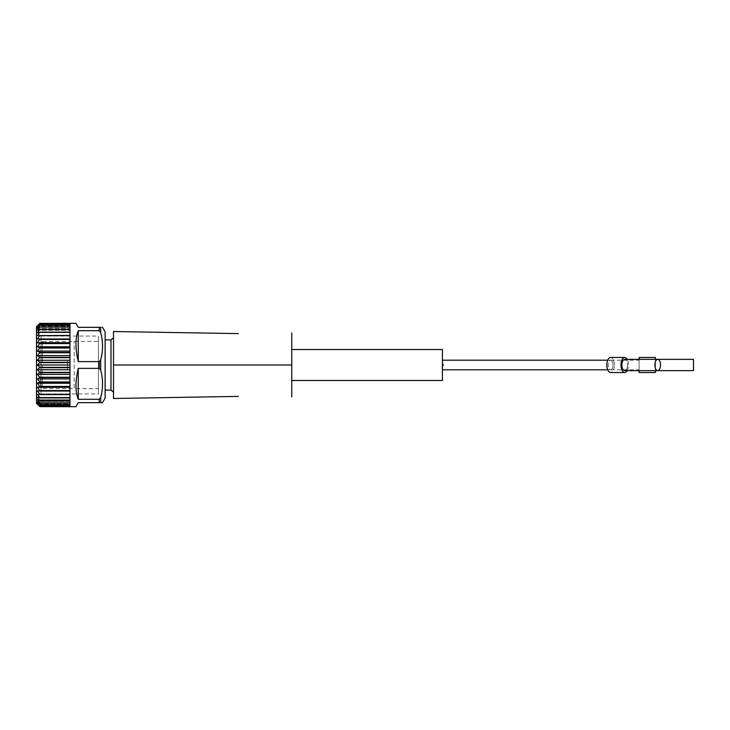 <?xml version="1.0" encoding="UTF-8"?>
<svg xmlns="http://www.w3.org/2000/svg" width="730" height="730" viewBox="0 0 730 730"><rect width="100%" height="100%" fill="white"/><g stroke="black" fill="none" stroke-linecap="round" stroke-linejoin="round"><path stroke-width="0.55" stroke-dasharray="3.65 2.74" d="M442.416 365L442.416 369.809L442.416 365M442.416 362.846L442.416 360.191L442.416 362.846A4.809 2.409 90 0 1 442.508 363.257L442.416 363.741L442.508 363.257A4.809 2.409 90 0 0 442.416 362.846M442.416 366.259L442.416 369.809L442.416 366.259L443.73 365L442.508 363.257L443.73 365L442.508 366.743A4.809 2.409 90 0 1 442.416 367.154A4.809 2.409 90 0 0 442.508 366.743L442.416 366.259M442.416 380.485L442.416 349.515M36.5 403.334L36.5 326.666M36.5 331.52L36.5 398.48L36.5 331.52L41.035 336.055L98.431 336.055L98.431 393.945L98.431 336.055M442.416 369.809L610.599 369.809A4.809 2.409 90 0 1 608.19 365A4.809 2.409 90 0 0 610.599 369.809A4.809 2.409 90 0 0 612.999 365A4.809 2.409 90 0 1 610.599 369.809L639.097 369.809L639.097 360.191L639.097 369.809M442.416 360.191L610.599 360.191A4.809 2.409 90 0 0 608.19 365A4.809 2.409 90 0 1 610.599 360.191A4.809 2.409 90 0 1 612.999 365A4.809 2.409 90 0 0 610.599 360.191L639.097 360.191M67.47 360.164L67.47 370.019L67.47 360.164L42.349 360.118L42.349 341.558L98.431 341.357L98.431 388.643L74.159 388.643L74.159 341.357L74.159 388.643L42.349 388.442A1.67 1.67 0 0 1 40.688 386.772L40.688 369.991M40.688 370L42.769 369.891M67.47 369.836L42.349 369.882L42.349 388.442L42.349 341.558L40.688 343.228M98.431 388.643L98.431 341.357M75.947 406.683L78.265 402.659L99.234 402.659L99.234 399.292L100.685 397.512C103.149 388.397 103.149 379.272 100.685 370.147L99.234 368.367L99.234 361.633L100.685 359.853C103.149 350.728 103.149 341.603 100.685 332.488L99.234 330.708L99.234 327.341L78.265 327.341L75.947 323.317M36.5 398.48L41.035 393.945L41.035 336.055L41.035 393.945L98.431 393.945M110.987 390.112L110.987 339.888M113.497 392.202L113.497 337.798L113.497 392.202M291.772 375.895L291.772 349.515L291.772 375.895M105.129 390.112L105.129 339.888L105.129 390.112M105.129 398.151L105.129 331.849M100.685 327.341C103.149 327.341 103.149 327.341 100.685 327.341L100.685 332.488M98.787 327.341L100.913 327.341M100.685 397.512L100.685 402.659L102.519 402.659M100.913 402.659L98.787 402.659M99.234 399.292L78.265 399.292L78.265 368.367L99.234 368.367M99.234 361.633L78.265 361.633L78.265 330.708L99.234 330.708M78.265 361.633C75.874 351.778 75.336 343.255 76.659 336.055M76.659 393.945C75.336 386.745 75.874 378.222 78.265 368.367M69.98 365L69.98 362.646L69.98 367.354L69.98 365L37.431 365L39.849 362.646L69.98 362.646L69.98 367.354L39.849 367.354L37.431 365M69.98 369.736L69.98 372.355L69.98 369.736L37.431 369.736L39.849 367.683L69.98 367.683L69.98 372.355L39.849 372.355L37.431 369.736M69.98 374.399L69.98 377.246L69.98 374.399L37.431 374.399L39.849 372.674L69.98 372.674L69.98 377.246L39.849 377.246L37.431 374.399M69.98 378.925L69.98 381.954L69.98 378.925L37.431 378.925L39.849 377.556L69.98 377.556L69.98 381.954L39.849 381.954L37.431 378.925M69.98 383.25L69.98 386.425L69.98 383.25L37.431 383.241L39.849 382.255L69.98 382.255L69.98 386.425L39.849 386.425L37.431 383.241M69.98 391.034L69.98 394.355L69.98 391.034L37.431 391.034L69.98 390.577L69.98 386.699L69.98 390.577L69.98 386.699L39.849 386.425M69.98 397.704L39.849 397.704L37.431 394.382L69.98 394.382L37.431 394.392L69.98 394.382L69.98 397.704L69.98 394.592M69.98 400.587L39.849 400.587L37.431 397.312L69.98 397.312L69.98 397.914L69.98 397.312L37.431 397.312L39.849 397.914L69.98 397.914L69.98 397.312L69.98 400.587L69.98 397.914M69.98 402.942L39.849 402.942L37.431 399.766L69.98 399.766L69.98 400.752L69.98 399.766L37.431 399.766L39.849 400.752L69.98 400.752L69.98 399.766L69.98 402.942L69.98 400.752M69.98 404.739L39.849 404.739L37.431 401.71L69.98 401.71L69.98 403.079L69.98 401.71L37.431 401.71L39.849 403.079L69.98 403.079L69.98 401.71L69.98 404.739L69.98 403.079M69.98 405.971L39.849 405.971L37.431 403.124L69.98 403.124L69.98 404.84L69.98 403.124L37.431 403.124L39.849 404.84L69.98 404.84L69.98 403.124L69.98 404.84M38.179 405.004L39.849 406.61L37.431 403.973L69.98 403.973L69.98 406.026L69.98 403.973L37.431 403.973L39.849 406.026L69.98 406.026L69.98 403.973L69.98 406.026M39.849 406.61L69.98 406.61L39.849 406.592M69.98 404.265L37.431 404.265M39.849 394.592L69.98 394.355L69.98 390.833L39.849 390.833M39.849 394.355L37.431 391.034M69.98 387.301L37.431 387.301L39.849 386.699M39.849 390.577L37.431 387.301M69.98 360.264L69.98 357.645L69.98 360.264L37.431 360.264L39.849 357.645L69.98 357.645L69.98 362.317L39.849 362.317L37.431 360.264M69.98 355.601L69.98 352.754L69.98 355.601L37.431 355.601L39.849 352.754L69.98 352.754L69.98 357.326L39.849 357.326L37.431 355.601M69.98 351.075L69.98 348.046L69.98 351.075L37.431 351.075L39.849 348.046L69.98 348.046L69.98 352.444L39.849 352.444L37.431 351.075M69.98 346.75L69.98 343.575L69.98 346.75L37.431 346.75L39.849 343.575L69.98 343.575L69.98 347.745L39.849 347.745L37.431 346.75M69.98 342.698L69.98 339.423L69.98 342.698L37.431 342.698L39.849 339.423L69.98 339.423L69.98 343.301L39.849 343.301L37.431 342.698M69.98 338.966L69.98 335.645L69.98 338.966L37.431 338.966L39.849 335.645L69.98 335.645L69.98 339.167L37.431 338.966M69.98 335.408L37.431 335.608L69.98 335.618L69.98 332.296L69.98 335.608L37.431 335.608L39.849 332.296L69.98 332.296M69.98 332.086L39.849 332.086L37.431 332.688L69.98 332.688L69.98 329.412L69.98 332.688L37.431 332.688L39.849 329.412L69.98 329.412M69.98 329.248L39.849 329.248L37.431 330.234L69.98 330.234L69.98 327.058L69.98 330.234L37.431 330.234L39.849 327.058L69.98 327.058M69.98 326.921L39.849 326.921L37.431 328.29L69.98 328.29L69.98 325.261L69.98 328.29L37.431 328.29L39.849 325.261L69.98 325.261M69.98 325.16L39.849 325.16L37.431 326.876L69.98 326.876L69.98 324.029L69.98 326.876L37.431 326.876L39.849 324.029L69.98 324.029M69.98 323.974L39.849 323.974L37.431 326.027L69.98 326.027L69.98 323.408L69.98 326.027L37.431 326.027L39.849 323.408L69.98 323.408L69.98 325.735L69.98 323.317M69.98 325.735L37.431 325.735M639.097 372.528L639.097 357.472M657.712 359.352L639.097 359.352L639.097 370.648L657.712 370.648A5.648 2.829 90 0 1 654.883 365A5.648 2.829 90 0 1 657.712 359.352A5.648 2.829 90 0 1 660.531 365A5.648 2.829 90 0 1 657.712 370.648M655.421 359.352L655.421 370.648M655.421 372.528L655.421 357.472M693.5 370.648L693.5 359.352M614.368 365A7.528 3.769 90 0 0 610.599 357.472A7.528 3.769 90 0 1 614.368 365A7.528 3.769 90 0 1 610.599 372.528A7.528 3.769 90 0 0 614.368 365M627.225 370.648A7.528 3.769 90 0 0 628.493 365A7.528 3.769 90 0 0 627.225 359.352L624.734 359.352A5.648 2.829 90 0 1 627.554 365A5.648 2.829 90 0 0 624.734 359.352A5.648 2.829 90 0 0 621.905 365A5.648 2.829 90 0 0 624.734 370.648A5.648 2.829 90 0 0 627.554 365A5.648 2.829 90 0 1 624.734 370.648L627.225 370.648M624.734 372.528L610.599 372.528A7.528 3.769 90 0 1 606.831 365A7.528 3.769 90 0 1 610.599 357.472L624.734 357.472A7.528 3.769 90 0 1 628.493 365A7.528 3.769 90 0 1 624.734 372.528A7.528 3.769 90 0 1 620.965 365A7.528 3.769 90 0 1 624.734 357.472M42.769 360.109L40.77 360.1M67.47 359.981L40.688 360.009M100.685 370.147L100.685 359.853M67.47 370.019L40.78 370.019"/><path stroke-width="1.09" d="M442.416 349.515L442.416 380.485L291.772 380.485L291.772 349.515L442.416 349.515M76.659 336.055L78.265 330.708C75.19 338.355 75.19 348.666 78.265 361.633L78.265 330.708L99.234 330.708L99.234 327.341L78.265 327.341L75.947 323.317L39.849 323.408L36.5 326.666L36.5 403.334L38.179 405.004M442.416 369.809L607.698 369.809L442.416 369.809M442.416 360.191L607.698 360.191L442.416 360.191M69.98 406.683L39.849 406.61L69.98 406.592L69.98 406.026L69.98 406.683L75.947 406.683L78.265 402.659L99.234 402.659L99.234 399.292L78.265 399.292L76.659 393.945M78.265 368.367C75.19 381.334 75.19 391.645 78.265 399.292L78.265 368.367L99.234 368.367L100.685 370.147C103.149 379.272 103.149 388.397 100.685 397.512L99.234 399.292M78.265 361.633L99.234 361.633L99.234 368.367M36.5 326.666L39.849 323.39L69.98 323.39L69.98 323.974L69.98 323.39L39.849 323.39L37.431 326.027L39.849 323.974L69.98 323.974M39.849 323.974L37.431 326.876L39.849 325.16L69.98 325.16L69.98 324.029L39.849 324.029M69.98 324.029L69.98 325.16M39.849 325.16L37.431 328.29L39.849 326.921L69.98 326.921L69.98 325.261L39.849 325.261M69.98 325.261L69.98 326.921M39.849 326.921L37.431 330.234L39.849 329.248L69.98 329.248L69.98 327.058L39.849 327.058M69.98 327.058L69.98 329.248M39.849 329.248L37.431 332.688L39.849 332.086L69.98 332.086L69.98 329.412L39.849 329.412M69.98 329.412L69.98 332.086M39.849 332.086L37.431 335.618L69.98 335.417L69.98 332.296L39.849 332.296M69.98 332.296L69.98 335.417M39.849 335.417L37.431 338.966L69.98 339.167L69.98 335.645L39.849 335.645M39.849 339.167L37.431 342.698L39.849 343.301L69.98 343.301L69.98 339.423L39.849 339.423M39.849 343.301L37.431 346.759L39.849 347.745L69.98 347.745L69.98 343.575L39.849 343.575M39.849 347.745L37.431 351.075L39.849 352.444L69.98 352.444L69.98 348.046L39.849 348.046M39.849 352.444L37.431 355.601L39.849 357.326L69.98 357.326L69.98 352.754L39.849 352.754M39.849 357.326L37.431 360.264L39.849 362.317L69.98 362.317L69.98 357.645L39.849 357.645M39.849 362.317L37.431 365L39.849 367.354L69.98 367.354L69.98 362.646L39.849 362.646M39.849 367.354L37.431 369.736L39.849 372.355L69.98 372.355L69.98 367.683L39.849 367.683M39.849 372.355L37.431 374.399L39.849 377.246L69.98 377.246L69.98 372.674L39.849 372.674M39.849 377.246L37.431 378.925L39.849 381.954L69.98 381.954L69.98 377.556L39.849 377.556M39.849 381.954L37.431 383.25L39.849 386.425L69.98 386.425L69.98 382.255L39.849 382.255M39.849 386.425L37.431 387.301L39.849 390.577L69.98 390.577L69.98 386.699L39.849 386.699M39.849 390.577L37.431 391.034L39.849 394.355L69.98 394.355L69.98 390.833L39.849 390.833M39.849 394.355L37.431 394.392L39.849 397.704L69.98 397.704L69.98 394.592L39.849 394.592M69.98 394.592L69.98 397.704M39.849 397.704L37.431 397.312L39.849 400.587L69.98 400.587L69.98 397.914L39.849 397.914M69.98 397.914L69.98 400.587M39.849 400.587L37.431 399.766L39.849 402.942L69.98 402.942L69.98 400.752L39.849 400.752M69.98 400.752L69.98 402.942M39.849 402.942L37.431 401.71L39.849 404.739L69.98 404.739L69.98 403.079L39.849 403.079M69.98 403.079L69.98 404.739M39.849 404.739L37.431 403.124L39.849 405.971L69.98 405.971L69.98 404.84L39.849 404.84M69.98 404.84L69.98 405.971M39.849 405.971L37.431 403.973L39.849 406.592L37.431 404.265M69.98 406.026L39.849 406.026M238.327 333.61L113.497 331.52L238.327 333.61M238.327 396.39L113.497 398.48L238.327 396.39M113.497 383.505L113.497 398.48L113.497 392.202L110.987 390.112L105.129 390.112M113.497 346.495L113.497 331.52L113.497 337.798L110.987 339.888L110.987 390.112M113.497 346.248L113.497 365L291.772 365L291.772 396.974L291.772 380.485M113.497 383.752L113.497 365L291.772 365L291.772 333.008L291.772 349.515M102.519 327.341L105.129 331.849L105.129 398.151L102.519 402.659L100.685 402.659L100.685 397.512M113.497 337.798L113.497 392.202M100.913 327.341L98.787 327.341M100.685 327.341C103.149 327.341 103.149 327.341 100.685 327.341L100.685 332.488C103.149 341.603 103.149 350.728 100.685 359.853L99.234 361.633M98.787 402.659L100.913 402.659M99.234 330.708L100.685 332.488M105.129 339.888L110.987 339.888M69.98 365L37.431 365M69.98 369.736L37.431 369.736M69.98 374.399L37.431 374.399M69.98 378.925L37.431 378.925M69.98 383.25L37.431 383.25M69.98 387.301L37.431 387.301M69.98 391.034L37.431 391.034M69.98 338.966L37.431 338.966M69.98 342.698L37.431 342.698M69.98 346.759L37.431 346.759M69.98 351.075L37.431 351.075M69.98 355.601L37.431 355.601M69.98 360.264L37.431 360.264M639.097 357.472L639.097 359.352L627.225 359.352A7.528 3.769 90 0 0 624.734 357.472A7.528 3.769 90 0 0 620.965 365A7.528 3.769 90 0 0 624.734 372.528A7.528 3.769 90 0 0 627.225 370.648L639.097 370.648L639.097 372.528L655.421 372.528L655.421 370.648L693.5 370.648L693.5 359.352L655.421 359.352L655.421 357.472L639.097 357.472M624.734 357.472L610.599 357.472A7.528 3.769 90 0 0 606.831 365A7.528 3.769 90 0 0 610.599 372.528L624.734 372.528M657.712 359.352L624.734 359.352A5.648 2.829 90 0 0 621.905 365A5.648 2.829 90 0 0 624.734 370.648L657.712 370.648A5.648 2.829 90 0 0 660.531 365A5.648 2.829 90 0 0 657.712 359.352A5.648 2.829 90 0 0 654.883 365A5.648 2.829 90 0 0 657.712 370.648M100.685 359.853L100.685 370.147"/></g></svg>
